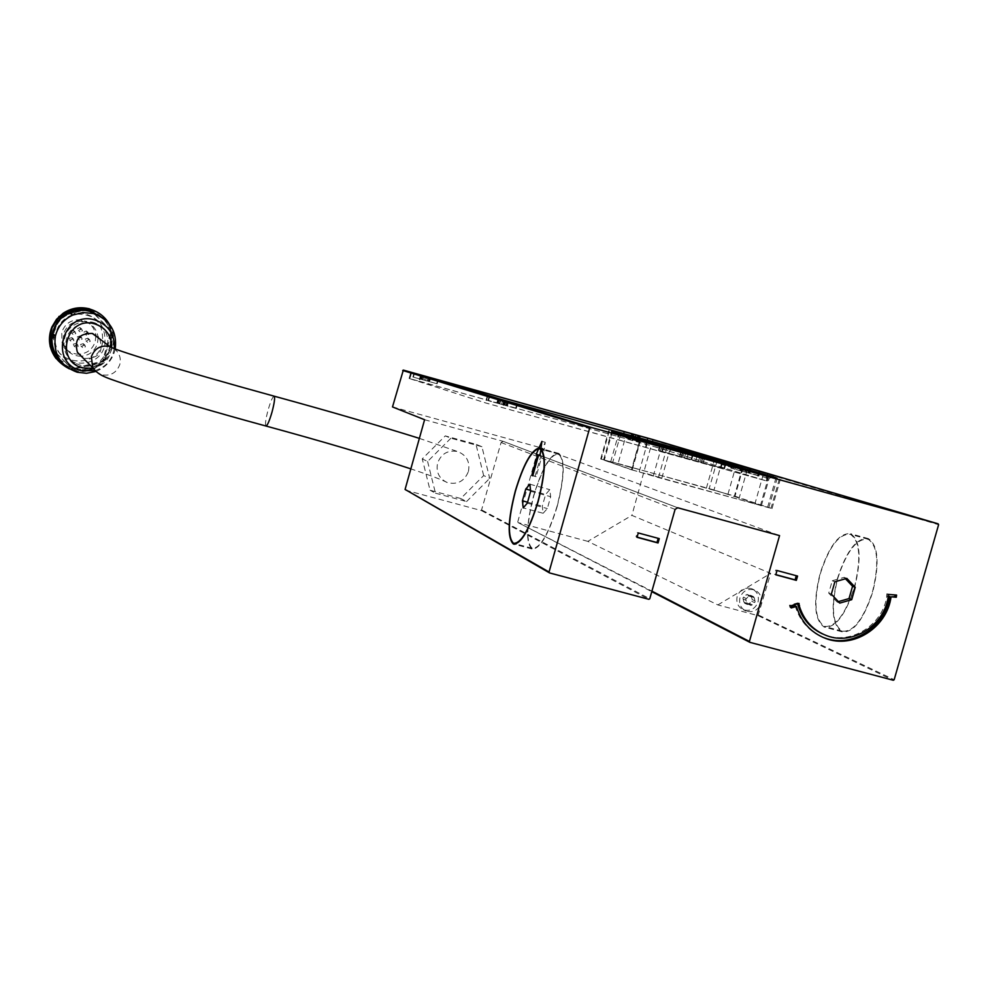 <?xml version="1.0" encoding="UTF-8"?>
<svg xmlns="http://www.w3.org/2000/svg" width="988" height="988" viewBox="0 0 988 988"><rect width="100%" height="100%" fill="white"/><g stroke="black" fill="none" stroke-linecap="round" stroke-linejoin="round"><path stroke-width="0.74" stroke-dasharray="4.94 3.71" d="M468.436 471.437C470.189 461.68 466.546 455.048 457.506 451.516C447.86 449.886 441.228 453.727 437.598 463.051C435.856 472.153 439.067 478.661 447.243 482.552C457.37 485.022 464.434 481.317 468.436 471.437M854.657 587.205C845.456 615.104 835.292 628.368 824.14 627.022C814.396 619.97 813.038 602.149 820.089 573.583C829.08 545.907 839.269 532.618 850.668 533.742C860.35 540.473 861.684 558.306 854.657 587.205M837.503 578.313C830.476 606.842 831.933 624.663 841.875 631.764C853.224 633.172 863.5 619.945 872.713 592.108C879.715 563.234 878.27 545.401 868.39 538.621C856.794 537.435 846.494 550.674 837.503 578.313M837.738 578.412C846.617 551.156 856.769 538.114 868.193 539.275C877.924 545.969 879.345 563.543 872.453 591.997C863.376 619.451 853.237 632.481 842.06 631.097C832.254 624.095 830.809 606.533 837.738 578.412M820.336 573.682C829.191 546.389 839.232 533.298 850.47 534.397C860.017 541.054 861.326 558.615 854.398 587.107C845.333 614.598 835.305 627.689 824.313 626.355C814.705 619.402 813.383 601.84 820.336 573.682M533.755 495.927C542.387 467.892 550.674 453.949 558.615 454.11C564.889 459.939 564.346 477.414 556.985 506.511C548.179 534.78 539.905 548.711 532.162 548.278C525.875 542.116 526.419 524.665 533.755 495.927M541.72 449.552L544.166 450.429L541.906 449.812L540.337 453.307M704.345 457.407L703.209 462.915L679.546 456.333L702.814 462.816M699.961 456.246L698.417 461.68M688.475 453.035L686.932 458.469M681.473 451.034L679.954 456.431M685.907 452.294L684.412 457.592M697.281 455.493L695.787 460.766L697.269 455.493M719.61 467.46L661.799 451.355L719.61 467.46M718.968 467.287L662.479 451.541L718.968 467.287M722.846 468.361L658.403 450.405L722.846 468.361M722.203 468.176L659.082 450.602L722.203 468.176M754.054 474.277L769.084 478.575L754.054 474.277M746.422 501.138L761.402 505.56L746.422 501.138M721.055 464.335L735.282 468.386L721.055 464.335M713.744 490.073L727.946 494.259L713.744 490.073M654.92 446.737L669.531 450.911L654.92 446.737M647.264 473.82L661.824 478.118L647.264 473.82M625.836 437.869L639.681 441.821L625.836 437.869M618.513 463.817L632.32 467.892L618.513 463.817M646.436 441.969L622.909 435.399L646.436 441.969M645.954 441.834L623.416 435.547L645.954 441.834M436.931 383.727L412.885 377.021L436.931 383.727M436.424 383.579L413.404 377.169L436.424 383.579M515.884 408.377L487.911 400.585L515.884 408.377M515.304 408.217L488.517 400.758L515.304 408.217M758.105 475.66L730.774 468.04L758.105 475.66M757.537 475.5L731.367 468.201L757.537 475.5M640.286 436.14L639.372 440.006L630.455 437.523L639.211 439.956M638.532 435.671L637.458 439.499M634.234 434.473L633.16 438.289L634.247 434.473M637.729 435.449L636.667 439.228L637.717 435.449M633.444 434.238L632.369 438.03M631.69 433.757L630.616 437.561M430.472 377.749L429.607 381.689L420.431 379.133L429.385 381.627M428.347 377.181L427.261 381.059M423.976 375.959L422.889 379.849M428.224 377.107L427.137 380.973L428.175 377.132M423.852 375.922L422.778 379.763M421.74 375.317L420.653 379.194M508.437 401.437L507.4 406.019L496.754 403.055L507.165 405.957M506.115 400.819L504.843 405.352M499.78 403.931L501.052 399.399L499.743 403.919M505.658 400.683L504.399 405.154L505.621 400.671M500.57 399.251L499.323 403.734M498.248 398.596L496.976 403.116M751.065 468.93L749.966 473.4L739.642 470.535L749.806 473.363M749.237 468.436L747.978 472.882M744.236 467.04L742.964 471.486L744.236 467.04M747.891 468.065L746.644 472.449L747.879 468.053M742.902 466.657L741.655 471.054M741.062 466.138L739.814 470.572M97.059 312.047C128.724 328.584 106.815 380.565 72.791 369.66L63.504 365.437L56.032 358.508M89.538 308.886L111.718 331.301L103.357 361.633L75.409 368.907L70.778 367.66C61.861 364.239 55.711 358.064 52.327 349.147L51.104 344.528C49.622 335.117 51.919 326.732 58.02 319.396L61.441 316.037C68.913 310.084 77.36 307.91 86.796 309.516L91.427 310.8C100.331 314.258 106.457 320.445 109.779 329.35L110.989 333.956C112.447 343.33 110.15 351.679 104.086 358.977L100.677 362.324C93.267 368.277 84.845 370.475 75.409 368.907L72.729 369.611L50.45 347.257M109.137 323.866C123.883 346.751 99.294 378.54 73.248 370.204L69.395 368.894M103.332 318.346C125.575 338.575 102.307 378.33 73.643 369.055L63.133 363.88M115.238 349.011C112.632 359.867 106.124 367.363 95.688 371.5M98.677 315.543C125.859 332.623 104.444 378.108 73.865 368.24L59.725 359.657M92.057 322.088C120.116 328.72 107.692 373.723 80.201 365.14C71.42 362.349 66.011 356.483 63.998 347.517C63.195 332.289 70.37 323.545 85.524 321.285L92.057 322.088M94.119 323.459C122.611 330.202 110.001 375.909 82.066 367.19C73.149 364.362 67.666 358.397 65.616 349.307C64.8 333.833 72.087 324.941 87.487 322.644L94.119 323.459M111.632 347.22C110.261 358.471 104.061 365.498 93.033 368.326M114.238 348.628C112.262 359.867 105.79 367.227 94.848 370.685M99.665 338.81C103.777 351.777 99.01 358.311 85.338 358.434L82.214 357.125M72.396 314.913C64.121 317.938 58.7 323.644 56.131 332.03L55.242 338.983C54.352 367.017 98.664 372.6 104.777 345.355C106.543 324.447 96.849 314.011 75.706 314.048L74.89 314.221M55.242 338.983L53.673 337.254C52.809 364.819 96.379 370.302 102.394 343.515C104.135 322.953 94.601 312.69 73.804 312.739C64.022 314.999 57.6 320.89 54.55 330.412L53.76 334.883M95.824 335.932L95.243 341.564C92.674 349.172 87.376 353.383 79.336 354.21M78.756 354.223C70.617 353.865 65.047 349.925 62.022 342.379L61.75 332.376C64.912 323.619 71.185 319.433 80.534 319.828C89.093 321.433 94.156 326.485 95.737 334.981M98.096 337.637L97.503 343.355C94.897 351.098 89.5 355.384 81.325 356.223M80.88 356.236C72.544 355.927 66.826 351.926 63.726 344.207L63.442 334.03C66.665 325.114 73.038 320.865 82.547 321.273C91.304 322.915 96.466 328.09 98.022 336.809M88.908 334.24L87.957 332.264L85.672 333.351L86.475 335.253L88.908 334.24M87.203 332.907L86.265 330.955L84.005 332.03L84.807 333.919L87.203 332.907M82.486 330.795L81.498 328.806L79.238 329.906L80.053 331.807L82.486 330.795M80.868 329.523L79.905 327.547L77.669 328.634L78.472 330.523L80.868 329.523M75.78 333.635L75.113 331.82L72.532 332.746L73.026 334.426L75.78 333.635M74.261 332.314L73.594 330.523L71.05 331.437L71.531 333.092L74.261 332.314M73.841 340.625L73.483 339.082L70.593 339.736L70.827 341.119L73.841 340.625M72.346 339.217L71.988 337.686L69.148 338.341L69.37 339.699L72.346 339.217M78.126 346.492L77.793 344.973L74.89 345.615L75.125 346.998L78.126 346.492M76.582 345.01L76.249 343.503L73.371 344.133L73.606 345.504L76.582 345.01M85.413 346.837L84.919 345.158L82.177 345.948L82.56 347.529L85.413 346.837M83.758 345.343L83.276 343.688L80.559 344.466L80.942 346.022L83.758 345.343M90.217 341.391L89.488 339.539L86.969 340.502L87.586 342.28L90.217 341.391M88.5 339.971L87.771 338.143L85.301 339.094L85.907 340.848L88.5 339.971M82.115 339.143L81.485 337.353L78.879 338.254L79.373 339.946L82.115 339.143M80.51 337.76L79.892 335.982L77.311 336.883L77.793 338.538L80.51 337.76M760.896 603.372C762.143 596.95 759.933 592.454 754.239 589.861C747.447 588.366 742.692 590.997 739.963 597.765C738.715 604.014 740.827 608.472 746.286 611.14C753.202 612.869 758.068 610.275 760.896 603.372M758.031 602.05C759.278 595.653 757.067 591.17 751.411 588.601C744.631 587.094 739.889 589.713 737.172 596.468C735.937 602.692 738.036 607.138 743.482 609.794C750.361 611.523 755.215 608.941 758.031 602.05M750.324 595.332L751.164 595.653L752.177 599.593L751.707 601.247L748.756 604.125L746.767 602.841L744.05 602.865L742.914 597.999L745.755 594.998L747.113 594.406L748.472 595.678L750.324 595.332L753.597 596.678L754.289 597.826L751.46 596.53M754.289 597.826L755.141 601.828L752.3 604.841L750.917 605.422L749.583 604.162L747.261 604.446L745.73 599.308L748.571 596.295L745.755 594.998M748.571 596.295L750.188 595.826L747.36 594.541M745.854 600.235L743.05 598.926M747.718 604.508L744.903 603.186M752.3 604.841L749.46 603.52M755.017 600.902L752.177 599.593M557.158 506.585C548.229 535.274 539.831 549.402 531.976 548.97C525.604 542.708 526.147 524.999 533.594 495.853C542.35 467.41 550.761 453.27 558.813 453.418C565.173 459.346 564.63 477.068 557.158 506.585M659.28 538.633L637.235 532.495L636 536.842L637.087 537.139M638.273 532.952L637.235 532.495M637.038 537.311L636 536.842M796.254 575.708L775.778 570.002L774.555 574.3L775.839 574.646M797.575 576.066L796.303 575.547M777.013 570.508L775.778 570.002M775.79 574.806L774.555 574.3M540.942 448.75L544.264 449.664L545.253 442.291L542.276 448.935L540.967 448.577M541.918 441.377L545.253 442.291M544.264 449.664L542.276 448.935M540.028 455.542L540.893 455.777L535.126 476.265L536.126 476.685L541.906 456.16L543.338 456.703L544.166 450.429M532.828 475.636L535.126 476.265M532.791 475.771L536.126 476.685M540.016 455.641L541.906 456.16M540.004 455.789L543.338 456.703M540.041 455.456L540.893 455.777M896.585 595.06L886.804 593.837L886.854 596.06C883.074 624.811 851.298 645.115 825.511 635.099L822.522 633.913M888.2 594.381L886.804 593.837M887.903 596.579L886.508 596.036M887.916 596.468L886.854 596.06M797.958 603.742L797.748 602.878L789.437 605.261L789.98 607.385L791.005 607.089M799.02 603.433L797.748 602.878M790.696 605.829L789.437 605.261M791.227 607.941L789.98 607.385M795.179 605.891C799.934 621.464 809.654 632.11 824.313 637.816M845.493 578.77L844.16 577.363L832.242 580.759L828.71 593.096L837.12 602.001L838.38 601.63M846.827 578.388L844.16 577.363M834.872 581.809L832.242 580.759M831.34 594.171L828.71 593.096M839.763 603.1L837.12 602.001M754.536 602.557L751.707 601.247M750.682 605.298L747.854 603.977M746.57 603.31L743.766 601.988M746.323 598.58L743.519 597.271M750.188 595.826L751.3 596.974L753.152 596.629M758.018 615.635L770.677 573.373L631.9 515.378L587.848 541.362L717.844 604.928L758.018 615.635L893.288 680.25M717.844 604.928L770.677 573.373M587.848 541.362L518.083 522.603L651.771 591.664M758.772 615.191L894.165 679.719M49.919 346.615L72.173 368.932L102.641 360.991L110.965 330.819L88.834 308.454M88.34 308.577L58.255 316.321L50.116 345.899M50.4 347.084L58.712 316.901M58.922 316.691L89.389 308.849M111.718 331.301L110.965 330.819M103.357 361.633L102.641 360.991M72.729 369.611L72.173 368.932M483.663 475.574L475.981 444.304L445.279 435.893L422.259 458.877L430.052 490.233L460.766 498.52L483.663 475.574L489.702 478.365L481.946 446.724L475.981 444.304M481.946 446.724L450.899 438.215L445.279 435.893M450.899 438.215L427.606 461.482L422.259 458.877M427.606 461.482L435.486 493.197L430.052 490.233M435.486 493.197L466.546 501.571L460.766 498.52M466.546 501.571L489.702 478.365M741.667 466.311L740.395 470.745M741.716 466.299L740.457 470.733L741.704 466.299M746.101 467.571L744.853 471.943M750.435 468.769L749.213 473.178M746.026 467.546L744.754 471.992M498.668 398.72L497.396 403.252M497.977 403.376L499.249 398.856M503.905 400.189L502.645 404.66M508.017 401.313L506.745 405.833M502.769 399.881L501.496 404.413M507.449 401.177L506.177 405.71M422.049 375.403L420.962 379.293M421.604 379.441L422.679 375.564M426.73 376.724L425.655 380.553M430.163 377.663L429.076 381.529M425.47 376.379L424.383 380.257M429.533 377.502L428.446 381.393M632.135 433.88L631.048 437.696M631.295 437.733L632.369 433.917L631.307 437.733M636.223 435.029L635.148 438.796M639.841 436.017L638.767 439.821M635.753 434.893L634.667 438.721M639.606 435.967L638.532 439.784L639.619 435.967M419.492 381.269L651.178 445.724L766.194 480.835L485.775 402.968L409.711 378.639L419.492 381.269L421.209 375.094M619.649 432.472L617.611 439.697L766.972 481.057L651.524 445.823L409.106 378.466L485.318 402.845L617.611 439.697M646.942 440.105L644.917 447.28M611.609 431.534L777.148 478.328M703.048 457.049L701.529 462.421M693.243 454.369L691.748 459.63M683.153 451.442L681.621 456.839L683.14 451.442M682.733 451.393L681.201 456.814M692.551 454.184L691.007 459.618M702.74 457.012L701.208 462.433L702.764 457.012M618.08 463.533L734.43 496.001L768.812 507.647L658.453 477.562L632.221 469.905L603.606 459.865L618.08 463.533L626.083 435.189M631.394 469.757L772.011 508.598L714.015 489.962L600.716 459L631.394 469.757L639.755 440.179M543.141 513.278L547.34 508.561L550.674 496.692L549.797 489.653L545.611 494.445L542.289 506.202L543.141 513.278L523.195 507.894M527.308 503.139L547.34 508.561M530.655 491.258L550.674 496.692M529.864 484.231L549.797 489.653M530.556 490.357L545.611 494.445M527.567 502.213L542.289 506.202M652.833 439.536L631.9 515.378M653.167 440.179L938.6 524.727M424.593 419.727L503.151 441.327L677.805 507.783M405.463 490.147L481.378 510.574L501.077 442.525L503.151 441.327M481.378 510.574L648.857 599.308M482.07 510.166L649.758 598.777M518.083 522.603L651.919 591.157M517.737 521.96L538.781 447.194L779.557 535.607M538.781 447.194L392.495 406.933M274.17 396.176C272.737 396.472 270.712 401.079 268.094 409.983C265.698 419.122 264.969 424.457 265.908 426.013L266.031 426.038M113.941 348.505C119.301 352.605 121.265 357.928 119.82 364.498C116.596 372.846 110.557 376.267 101.702 374.785L95.404 371.241M637.989 435.424L636.272 441.488M411.638 372.501L409.909 378.7M487.813 395.731L485.775 402.968M504.942 400.56L502.892 407.859M504.485 400.436L502.435 407.735M487.356 395.595L485.318 402.845M411.045 372.328L409.304 378.528M420.616 374.934L418.887 381.096M638.322 435.523L636.618 441.587M758.821 471.177L756.796 478.316M652.895 439.635L651.178 445.724M767.429 473.487L765.416 480.588M653.241 439.734L651.524 445.823M759.587 471.4L757.561 478.538M768.195 473.721L766.182 480.798M717.189 460.519L709.199 488.652M612.288 431.88L604.31 460.136M640.557 440.413L632.221 469.905M666.863 447.836L658.453 477.562M661.676 446.391L653.253 476.154M609.275 430.966L601.297 459.222M620.711 434.041L612.795 462.063M721.907 462.174L714.015 489.962M763.218 474.623L754.832 504.115M742.47 467.67L734.43 496.001M776.049 477.661L767.639 507.202M742.964 468.139L735.035 496.087M768.775 476.154L760.377 505.658M779.322 479.057L771.023 508.227M501.077 442.525L675.088 509.388M419.381 438.376L457.506 451.516M841.875 631.764L824.14 627.022M868.193 539.275L850.47 534.397M558.615 454.11L543.338 449.898M703.209 462.915L704.74 457.506M679.546 456.333L681.078 450.923M661.799 451.355L663.331 445.946M720.388 467.744L721.907 462.372M658.403 450.405L659.935 444.995M723.796 468.695L725.34 463.286M761.402 505.56L769.084 478.575M769.047 478.563L772.406 476.698M727.946 494.259L735.282 468.386L738.468 466.595M661.824 478.118L669.531 450.911M669.494 450.899L672.853 449.021M632.32 467.892L639.681 441.821L642.867 440.006M622.909 435.399L623.984 431.595M646.424 441.982L647.498 438.166M412.885 377.021L413.972 373.143M436.647 383.653L437.721 379.8M487.911 400.585L489.184 396.065M515.65 408.328L516.909 403.833M730.774 468.04L732.022 463.607M758.278 475.734L759.537 471.301M639.372 440.006L640.446 436.19M630.455 437.523L631.53 433.707M429.607 381.689L430.694 377.811M420.431 379.133L421.518 375.255M507.4 406.019L508.672 401.499M496.754 403.055L498.026 398.535M749.966 473.4L751.226 468.967M739.642 470.535L740.901 466.089M73.804 312.739L75.706 314.048M62.022 342.379L63.726 344.207M86.265 330.955L87.957 332.264M79.905 327.547L81.498 328.806M73.594 330.523L75.113 331.82M71.988 337.686L73.483 339.082M76.249 343.503L77.793 344.973M83.276 343.688L84.919 345.158M87.771 338.143L89.488 339.539M79.892 335.982L81.485 337.353M751.411 588.601L754.239 589.861M750.757 595.394L753.597 596.678M744.446 603.125L747.261 604.446M531.976 548.97L514.291 544.24M558.813 453.418L543.536 449.219M825.511 635.099L826.82 635.704M748.089 604.1L750.917 605.422M746.767 602.841L749.583 604.162M747.113 594.406L749.941 595.702M748.472 595.678L751.3 596.974M743.482 609.794L746.286 611.14M77.793 338.538L79.373 339.946M85.907 340.848L87.586 342.28M80.942 346.022L82.56 347.529M73.606 345.504L75.125 346.998M69.37 339.699L70.827 341.119M71.531 333.092L73.026 334.426M78.472 330.523L80.053 331.807M84.807 333.919L86.475 335.253M80.534 319.828L82.547 321.273M63.998 347.517L65.616 349.307M85.524 321.285L87.487 322.644M447.243 482.552C441.784 479.699 429.644 475.142 410.835 468.868M741.025 470.893L742.284 466.46M748.608 473.042L749.855 468.608M498.409 403.499L499.669 399.004M505.757 405.586L507.017 401.066M422.938 379.849L424.025 375.971M421.925 379.54L423.012 375.662M428.113 381.282L429.2 377.416M631.727 437.857L632.802 434.053M638.1 439.66L639.174 435.856M731.367 468.201L732.614 463.792M758.87 475.907L760.13 471.474M488.517 400.758L489.776 396.25M516.255 408.501L517.514 403.981M413.404 377.169L414.478 373.303M437.153 383.801L438.24 379.923M623.416 435.547L624.49 431.744M646.93 442.118L648.005 438.314M409.711 378.639L411.44 372.439M409.106 378.466L410.835 372.254M766.194 480.835L768.219 473.734M645.485 447.465L647.523 440.253M766.972 481.057L768.985 473.956M610.695 461.828L618.043 435.77L616.216 432.534M639.224 471.795L646.918 444.588L644.991 441.204M706.371 488.196L713.707 462.347L711.866 459.136M738.851 499.224L746.508 472.252L744.594 468.892M659.082 450.602L660.601 445.218M724.488 468.892L726.019 463.508M662.479 451.541L663.998 446.156M721.067 467.929L722.599 462.545M682.819 457.197L684.338 451.8M686.956 458.469L688.488 453.035M699.986 462.063L701.505 456.678M603.606 459.865L611.572 431.657M600.716 459L608.682 430.78M768.812 507.647L777.111 478.464M772.011 508.598L780.335 479.304M532.162 548.278L516.082 543.98M514.464 543.548L513.525 543.301M842.06 631.097L824.313 626.355M868.39 538.621L850.668 533.742M677.694 507.758L503.065 441.303"/><path stroke-width="1.48" d="M537.571 454.863L536.151 454.319L538.658 448.713C531.001 451.133 523.282 465.225 515.489 490.962C508.128 519.737 507.474 537.188 513.525 543.301C521.059 543.672 529.222 529.692 538.015 501.361C545.043 473.968 545.981 456.691 540.831 449.515L540.004 455.789L538.571 455.246L532.791 475.771L531.803 475.351L537.571 454.863L540.028 455.542M538.658 448.713L541.72 449.552M541.893 449.799L540.831 449.515M685.931 452.208L704.74 457.506L685.907 452.294M664.566 446.329L722.599 462.52L664.566 446.329M665.22 446.514L721.919 462.322L665.22 446.514M661.293 445.427L726.019 463.471L661.293 445.427M661.948 445.6L725.34 463.286L661.948 445.6M753.918 471.424L772.431 476.685L753.918 471.424M720.956 461.606L738.493 466.583L720.956 461.606M654.896 443.896L672.877 449.009L654.896 443.896M625.836 435.152L642.892 439.993L625.836 435.152M624.441 431.731L648.005 438.302L624.441 431.731M414.17 373.205L438.24 379.923L414.17 373.205M414.676 373.353L437.733 379.775L414.676 373.353M489.505 396.163L517.514 403.969L489.505 396.163M490.097 396.324L516.922 403.808L490.097 396.324M732.75 463.829L760.143 471.461L732.75 463.829M733.318 463.977L759.537 471.301L733.318 463.977M636.235 434.992L631.53 433.707L636.223 435.029M423.864 375.885L430.694 377.811L423.852 375.922M500.583 399.214L508.672 401.499L500.57 399.251M746.113 467.509L740.901 466.089L746.101 467.571M89.389 308.849L97.059 312.047M69.395 368.894C52.29 359.743 46.56 345.924 52.216 327.436L56.921 319.643L63.652 313.505C71.828 308.231 80.633 306.799 90.056 309.195C98.343 311.628 104.703 316.518 109.137 323.866M63.133 363.88C36.42 345.59 59.021 300.315 89.797 310.454L103.332 318.346M95.688 371.5L86.512 373.291L77.225 372.241C60.367 365.968 53.08 353.939 55.377 336.167C57.835 326.46 63.603 319.433 72.68 315.11L82.906 312.529L93.403 313.542C109.952 319.754 117.239 331.573 115.238 349.011M59.725 359.657C53.056 351.987 50.697 343.169 52.648 333.228C55.032 323.792 60.626 316.975 69.444 312.776L77.904 310.417L85.24 310.405L89.562 311.269L98.677 315.543M93.033 368.326L82.72 367.906C53.982 361.262 66.69 315.048 94.836 323.941C105.901 327.831 111.496 335.587 111.632 347.22M94.848 370.685L81.115 370.636C48.017 362.991 62.664 309.763 95.07 320.013C108.532 324.891 114.917 334.426 114.238 348.628M82.214 357.125L77.373 352.222C74.125 339.551 79.077 333.277 92.23 333.438L99.665 338.81M74.89 314.221L72.396 314.913M538.176 501.447C529.259 530.186 520.985 544.363 513.34 543.993C507.202 537.781 507.857 520.083 515.341 490.9C523.307 464.57 531.174 450.281 538.966 448.021L541.918 441.377L540.942 448.75C546.29 455.851 545.364 473.413 538.176 501.447M638.273 532.952L659.28 538.633L658.045 542.98L637.038 537.311L638.273 532.952M637.087 537.139L656.983 542.511L658.169 538.337M658.045 542.98L656.983 542.511M796.34 580.364L775.79 574.806L777.013 570.508L797.575 576.066L796.34 580.364L795.081 579.845L796.254 575.708M775.839 574.646L795.081 579.845M540.967 448.577L538.966 448.021M531.803 475.351L532.828 475.636M538.571 455.246L540.016 455.641M536.151 454.319L540.041 455.456M540.337 453.307L539.473 455.233M527.308 503.139L523.195 507.894L522.43 500.83L525.752 489.048L529.864 484.231L530.655 491.258L527.308 503.139M896.301 597.246L891.053 596.826C887.088 627.541 853.113 649.24 825.622 638.433C810.938 632.703 801.206 622.045 796.439 606.447L791.227 607.941L790.696 605.829L799.02 603.433L799.218 605.656C803.75 620.353 812.951 630.369 826.82 635.704C852.644 645.732 884.458 625.404 888.249 596.604L888.2 594.381L896.585 595.06L896.301 597.246L894.893 596.703L895.128 594.949M822.522 633.913C810.222 628.146 802.034 618.55 797.946 605.101L797.958 603.742M799.218 605.656L797.946 605.101M799.564 605.558L798.292 605.002M791.005 607.089L795.179 605.891L796.439 606.447M891.053 596.826L894.893 596.703M825.622 638.433L824.313 637.816C851.767 648.622 885.693 626.948 889.657 596.283M851.705 599.679L839.763 603.1L831.34 594.171L834.872 581.809L846.827 578.388L855.238 587.329L851.705 599.679L849.025 598.58L852.545 586.267L845.493 578.77M855.238 587.329L852.545 586.267M838.38 601.63L849.025 598.58M893.288 680.25L749.904 642.348L749.423 641.447L779.557 535.607L677.694 507.758L675.088 509.388L649.758 598.777L648.857 599.308L549.563 572.929L549.056 572.015L589.737 427.779L590.651 427.248L938.131 523.825L938.6 524.727L894.165 679.719L893.288 680.25M651.771 591.664L749.904 642.348M98.022 336.809L98.096 337.637M95.737 334.981L95.824 335.932M53.76 334.883L53.673 337.254M50.116 345.899L50.4 347.084M89.476 308.824L88.34 308.577M56.032 358.508C48.992 348.764 47.597 338.279 51.845 327.053L56.526 319.297L63.244 313.184C71.371 307.935 80.139 306.502 89.538 308.886M504.942 400.56L768.219 473.734L652.895 439.635L421.209 375.094L504.942 400.56M619.649 432.472L487.356 395.595L410.835 372.254L653.241 439.734L768.985 473.944L619.649 432.472M777.148 478.328L661.676 446.391L611.609 431.534M549.056 572.015L405.08 489.443L424.593 419.727L392.495 406.933L403.339 370.092L652.833 439.536L938.131 523.825M403.339 370.092L590.651 427.248M776.049 477.661L611.683 431.274L776.049 477.661M525.752 489.048L530.556 490.357M522.43 500.83L527.567 502.213M402.684 370.463L589.737 427.779M405.08 489.443L549.563 572.929M651.919 591.157L749.423 641.447M95.404 371.241L92.699 367.758C100.146 376.799 105.197 377.181 137.32 388.358C171.949 399.523 214.804 412.07 265.908 426.013C267.328 425.742 269.353 421.135 271.984 412.194C274.392 403.03 275.121 397.682 274.17 396.176C330.943 411.749 379.355 425.816 419.381 438.376M77.373 352.222L92.699 367.758L91.365 356.742C94.601 348.381 100.653 344.96 109.52 346.467L113.941 348.505M92.687 333.561L109.964 346.689C113.287 348.344 114.904 349.419 148.657 360.015C183.113 370.599 224.943 382.652 274.17 396.176M514.291 544.24L513.34 543.993M52.648 333.228L55.377 336.167M69.444 312.776L72.68 315.11M410.835 468.868C371.13 455.789 322.854 441.513 266.031 426.038M516.082 543.98L514.464 543.548"/></g></svg>
